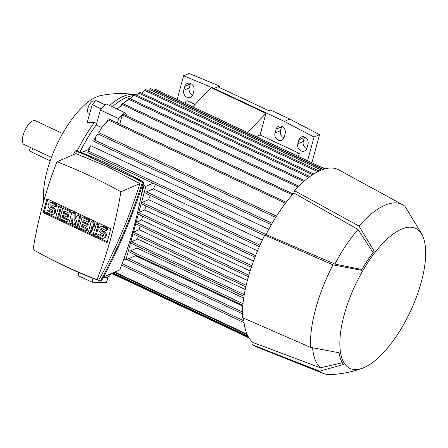 <?xml version="1.0" encoding="UTF-8"?>
<svg xmlns="http://www.w3.org/2000/svg" width="448" height="448" viewBox="0 0 448 448"><rect width="100%" height="100%" fill="white"/><g stroke="black" fill="none" stroke-linecap="round" stroke-linejoin="round"><path stroke-width="0.67" d="M62.647 133.543L35.246 120.68A13.166 5.197 115.1 0 0 23.083 135.419A13.166 5.197 115.1 0 0 24.058 144.514L51.458 157.377M50.21 160.826L31.674 152.124A4.39 1.635 -164.8 0 1 29.63 150.035L30.33 147.459M134.249 94.5A79.481 31.366 115.1 0 0 134.036 94.472C122.83 92.971 111.703 93.346 100.649 95.598A66.371 26.191 115.1 0 0 96.438 96.953A66.371 26.191 115.1 0 0 47.169 170.604A66.371 26.191 115.1 0 0 43.764 201.046M136.287 94.976A79.481 31.366 115.1 0 0 135.929 94.864M134.036 94.472A79.481 31.366 115.1 0 0 123.351 96.354A79.481 31.366 115.1 0 0 109.648 105.538M96.65 123.474L94.45 122.438L87.226 122.422L92.204 104.658L101.31 109.004L105.885 103.768L124.135 112.336L127.159 114.682L126.834 115.886M94.45 122.438A79.481 31.366 115.1 0 0 77.213 150.87M112.358 106.809A79.537 31.388 -64.9 0 1 133.784 95.609L129.965 98.65M139.849 92.417L136.242 95.015M155.445 89.404A0.823 0.325 115.1 0 0 155.355 89.281A0.823 0.325 115.1 0 0 155.21 89.292A0.823 0.325 115.1 0 0 154.599 90.205L154.521 90.49M135.486 255.758L242.738 306.113M155.574 184.386A79.537 31.388 115.1 0 0 153.328 188.927L262.326 240.1M88.026 151.642L88.67 148.887L90.726 145.662L268.822 229.275M94.282 140.006L95.172 137.542L97.882 133.913L275.738 217.414M276.534 216.149L98.717 132.664L101.864 127.45L107.442 121.369L107.862 119.823L285.471 203.207M101.769 127.585L96.225 124.981L100.419 110.023L101.31 109.004M79.946 152.113A79.537 31.388 -64.9 0 1 96.225 124.981M123.088 114.206A0.823 0.325 115.1 0 0 122.998 114.083A0.823 0.325 115.1 0 0 122.847 114.094A0.823 0.325 115.1 0 0 122.237 115.007L119.756 124.13M117.421 123.032L118.664 118.591L124.135 112.336M100.419 110.023L118.664 118.591M122.595 103.516A0.823 0.325 115.1 0 0 122.506 103.393A0.823 0.325 115.1 0 0 122.36 103.404A0.823 0.325 115.1 0 0 121.75 104.317L121.442 105.448L118.065 108.248L121.514 105.174M118.065 108.248L117.236 109.099M81.278 152.622L88.357 149.582M132.983 233.828L125.91 259.874L136.399 255.366M125.91 259.874L124.085 259.017L124.886 256.077M137.026 246.064A79.537 31.388 115.1 0 0 136.948 248.018L130.424 250.818A0.823 0.325 115.1 0 0 129.814 251.731A0.823 0.325 115.1 0 0 129.875 252.302L242.805 305.323M138.057 236.208A79.537 31.388 115.1 0 0 137.665 239.036L131.449 241.702A0.823 0.325 115.1 0 0 130.838 242.614A0.823 0.325 115.1 0 0 130.9 243.186L243.981 296.274M136.948 248.018L243.69 298.133M137.665 239.036L245.235 289.537M140.93 197.019L144.071 185.455L145.897 186.312L153.087 183.221M145.897 186.312L138.768 212.531L137.704 212.033M146.098 206.024A79.537 31.388 115.1 0 0 144.682 209.994L138.768 212.531M150.343 195.462A79.537 31.388 115.1 0 0 148.574 199.646L142.122 202.418A0.823 0.325 115.1 0 0 141.512 203.33A0.823 0.325 115.1 0 0 141.574 203.902L254.974 257.141M153.328 188.927L146.434 191.89A0.823 0.325 115.1 0 0 145.824 192.802A0.823 0.325 115.1 0 0 145.886 193.374L259.325 246.635M144.682 209.994L253.49 261.078M148.574 199.646L257.533 250.802M142.671 216.227A79.537 31.388 115.1 0 0 141.579 220.002L250.118 270.962M138.32 214.183L136.091 222.398L135.251 222.001M141.579 220.002L136.237 222.298A0.823 0.325 115.1 0 0 136.091 222.398M134.887 223.395L135.71 223.787L133.431 232.176L132.597 231.784M140.084 225.842A79.537 31.388 115.1 0 0 139.233 229.684L133.431 232.176M139.233 229.684L247.374 280.459M128.873 98.218A0.823 0.325 115.1 0 0 128.783 98.095A0.823 0.325 115.1 0 0 128.632 98.101A0.823 0.325 115.1 0 0 128.022 99.019L127.786 99.887L123.239 103.74M125.938 101.231L127.814 99.781M134.747 94.388A0.823 0.325 115.1 0 0 134.658 94.27A0.823 0.325 115.1 0 0 134.506 94.276A0.823 0.325 115.1 0 0 133.896 95.189L133.778 95.631M150.774 88.805A0.823 0.325 115.1 0 0 150.685 88.687A0.823 0.325 115.1 0 0 150.534 88.693A0.823 0.325 115.1 0 0 149.923 89.606L148.574 90.961M145.695 89.684A0.823 0.325 115.1 0 0 145.606 89.566A0.823 0.325 115.1 0 0 145.46 89.572A0.823 0.325 115.1 0 0 144.85 90.485L141.602 93.162M101.864 127.45L107.621 120.708M108.713 119.022A0.823 0.325 115.1 0 0 108.623 118.899A0.823 0.325 115.1 0 0 108.472 118.91A0.823 0.325 115.1 0 0 107.862 119.823M89.572 147.213L88.99 150.92L88.474 151.144A0.823 0.325 115.1 0 0 87.864 152.057A0.823 0.325 115.1 0 0 87.92 152.622L264.555 235.553M96.258 135.8L95.29 139.541L94.427 139.91A0.823 0.325 115.1 0 0 93.817 140.823A0.823 0.325 115.1 0 0 93.878 141.389L271.365 224.722M144.071 185.455L143.136 184.957M144.088 185.405L142.699 187.505M123.95 258.714L124.085 259.017M79.643 152.012L79.666 152.001A535.59 449.691 66.8 0 1 111.978 165.777A535.59 449.691 66.8 0 1 143.618 182.028A448.902 376.908 66.8 0 1 119.739 269.914L103.617 276.836M109.967 274.109A17.002 6.345 -164.8 0 1 106.568 275.57M93.01 278.309L91.969 282.139L78.07 275.615A17.002 6.345 -164.8 0 1 77.907 275.464L78.053 272.16M103.074 277.861A17.002 6.345 15.2 0 0 107.934 276.976L106.467 282.38L92.294 282.218A17.002 6.345 -164.8 0 1 91.969 282.139M92.294 282.218L93.324 278.432M110.527 273.868L110.286 274.758A17.002 6.345 15.2 0 1 108.102 276.903L106.635 282.307A17.002 6.345 -164.8 0 1 106.467 282.38M78.73 272.451L77.907 275.464M78.07 275.615L78.91 272.53M75.247 150.987L76.401 150.489L143.438 181.966C132.558 216.289 118.608 249.178 101.584 280.622L100.43 281.12C117.454 249.676 131.404 216.787 142.285 182.459L133.722 177.632L84.381 154.465L75.247 150.987L73.214 154.773M43.646 255.399C62.003 265.362 80.931 273.935 100.43 281.12M97.02 279.675L99.68 278.527C116.077 248.282 129.5 216.642 139.95 183.602L108.539 167.255L75.998 153.574L56.941 161.762A448.902 376.908 -113.2 0 0 33.068 249.648A535.59 449.691 -113.2 0 0 64.708 265.899A535.59 449.691 -113.2 0 0 97.02 279.675A448.902 376.908 -113.2 0 0 120.898 191.789A535.59 449.691 -113.2 0 0 89.258 175.538A535.59 449.691 -113.2 0 0 56.941 161.762M120.898 191.789L139.95 183.602M133.722 177.632L143.438 181.966L142.285 182.459M76.401 150.489L84.381 154.465M107.033 242.637L43.165 212.649L46.928 198.8L110.796 228.788L107.033 242.637M43.165 212.649L44.262 212.178L47.785 199.203M107.274 241.763L44.262 212.178M91.23 221.525L92.943 222.326L94.444 230.994L96.365 223.933L98.073 224.739L95.239 235.172L93.526 234.371L92.025 225.702L90.104 232.764L88.396 231.958L91.23 221.525L92.327 221.054L94.035 221.855L95.161 228.351M96.365 223.933L97.457 223.462L99.17 224.269L96.331 234.702L95.239 235.172M92.4 227.875L91.202 232.294L90.104 232.764M71.842 212.419L74.122 213.494L74.082 220.741L77.543 215.096L79.828 216.171L76.989 226.604L75.281 225.803L76.698 220.584L73.567 224.997L72.43 224.465L72.134 218.445L70.717 223.658L69.009 222.858L71.842 212.419L72.934 211.949L75.219 213.024L75.186 218.943M77.543 215.096L78.641 214.626L80.92 215.701L78.086 226.134L76.989 226.604M76.222 222.326L74.665 224.526L73.567 224.997M72.279 221.463L71.814 223.188L70.717 223.658M59.819 205.794L61.533 206.595L58.694 217.034L57.602 217.504L55.888 216.698L58.727 206.265L59.819 205.794M47.264 210.571L51.257 212.447A1.372 1.154 -113.2 0 0 51.923 209.994L50.215 209.188A3.427 2.878 -113.2 0 1 48.093 206.013A3.427 2.878 -113.2 0 1 49.694 202.972A3.427 2.878 -113.2 0 1 51.884 203.05L55.877 204.926L55.373 206.769L51.38 204.893A1.372 1.154 -113.2 0 0 50.714 207.346L52.427 208.152A3.427 2.878 -113.2 0 1 54.55 211.327A3.427 2.878 -113.2 0 1 52.948 214.368A3.427 2.878 -113.2 0 1 50.758 214.29L46.766 212.414L47.264 210.571L48.362 210.101L52.354 211.977A1.372 1.154 -113.2 0 0 52.601 212.061M49.694 202.972L50.792 202.502A3.427 2.878 66.8 0 1 52.976 202.58L56.969 204.456L56.47 206.298L55.373 206.769M51.134 204.809A1.372 1.154 -113.2 0 0 51.811 206.875L53.519 207.682A3.427 2.878 66.8 0 1 55.647 210.857A3.427 2.878 66.8 0 1 54.04 213.898L52.948 214.368M63.812 207.665L70.655 210.879L70.157 212.722L69.059 213.192L63.93 210.784L63.263 213.237L64.355 212.766L68.919 214.911L68.415 216.748L67.323 217.218L62.759 215.079L62.093 217.532L63.19 217.062L68.32 219.475L67.822 221.318L66.724 221.788L59.881 218.574L62.72 208.135L63.812 207.665M64.786 211.187L64.355 212.766M63.616 215.482L63.19 217.062M83.199 216.77L90.042 219.985L89.544 221.827L88.452 222.298L83.317 219.884L82.65 222.342L83.742 221.872L88.306 224.011L87.808 225.854L86.71 226.324L82.152 224.185L81.48 226.638L82.578 226.167L87.707 228.575L87.209 230.418L86.117 230.888L79.274 227.674L82.107 217.241L83.199 216.77M84.174 220.287L83.742 221.872M83.009 224.582L82.578 226.167M98.022 234.399L102.01 236.275A1.372 1.154 -113.2 0 0 102.682 233.822L100.968 233.016A3.427 2.878 -113.2 0 1 98.846 229.841A3.427 2.878 -113.2 0 1 100.447 226.8A3.427 2.878 -113.2 0 1 102.637 226.878L106.63 228.754L106.126 230.597L102.133 228.721A1.372 1.154 -113.2 0 0 101.466 231.174L103.18 231.98A3.427 2.878 -113.2 0 1 105.302 235.155A3.427 2.878 -113.2 0 1 103.701 238.196A3.427 2.878 -113.2 0 1 101.511 238.118L97.518 236.242L98.022 234.399L99.114 233.929L103.107 235.805A1.372 1.154 -113.2 0 0 103.354 235.889M100.447 226.8L101.545 226.33A3.427 2.878 66.8 0 1 103.729 226.408L107.722 228.284L107.223 230.126L106.126 230.597M101.886 228.637A1.372 1.154 -113.2 0 0 102.564 230.703L104.272 231.51A3.427 2.878 66.8 0 1 106.4 234.685A3.427 2.878 66.8 0 1 104.793 237.726L103.701 238.196M92.943 222.326L94.035 221.855M98.073 224.739L99.17 224.269M79.828 216.171L80.92 215.701M74.122 213.494L75.219 213.024M58.727 206.265L60.435 207.066L61.533 206.595M60.435 207.066L57.602 217.504M55.877 204.926L56.969 204.456M62.72 208.135L69.563 211.35L70.655 210.879M69.563 211.35L69.059 213.192M62.093 217.532L67.228 219.946L68.32 219.475M67.228 219.946L66.724 221.788M63.263 213.237L67.822 215.382L68.919 214.911M67.822 215.382L67.323 217.218M82.107 217.241L88.95 220.455L90.042 219.985M88.95 220.455L88.452 222.298M81.48 226.638L86.615 229.046L87.707 228.575M86.615 229.046L86.117 230.888M82.65 222.342L87.214 224.482L88.306 224.011M87.214 224.482L86.71 226.324M106.63 228.754L107.722 228.284M210.252 115.052L218.646 118.826M247.492 132.541L265.955 113.35L260.086 134.96L299.32 153.378A10.97 4.094 -164.8 0 1 292.74 153.782M192.752 106.837L211.21 87.646L265.955 113.35M256.2 136.629L260.086 134.96M185.903 103.622A10.97 4.094 -164.8 0 1 185.629 102.094A10.97 4.094 -164.8 0 1 187.09 100.688L195.065 104.429M299.32 153.378L298.48 156.475M298.872 139.877A5.482 4.603 66.8 0 1 301.269 136.982A5.482 4.603 66.8 0 1 306.466 138.359A5.482 4.603 66.8 0 1 307.994 144.161L306.93 148.092A5.482 4.603 66.8 0 1 304.534 150.987A5.482 4.603 66.8 0 1 299.337 149.61A5.482 4.603 66.8 0 1 297.802 143.808L298.872 139.877L304.349 137.525L303.279 141.456A5.482 4.603 -113.2 0 0 306.757 148.618M276.063 129.17A5.482 4.603 66.8 0 1 278.46 126.269A5.482 4.603 66.8 0 1 283.651 127.646A5.482 4.603 66.8 0 1 285.186 133.454L284.116 137.379A5.482 4.603 66.8 0 1 281.719 140.28A5.482 4.603 66.8 0 1 276.528 138.902A5.482 4.603 66.8 0 1 274.994 133.095L276.063 129.17L281.534 126.818L280.47 130.743A5.482 4.603 -113.2 0 0 283.942 137.906M184.822 86.33A5.482 4.603 66.8 0 1 187.219 83.434A5.482 4.603 66.8 0 1 192.41 84.812A5.482 4.603 66.8 0 1 193.945 90.614L192.875 94.545A5.482 4.603 66.8 0 1 190.478 97.44A5.482 4.603 66.8 0 1 185.287 96.068A5.482 4.603 66.8 0 1 183.753 90.261L184.822 86.33L190.294 83.978L189.23 87.909A5.482 4.603 -113.2 0 0 192.702 95.071M177.128 99.501L183.574 75.779L214.082 88.441L284.34 121.425L314.048 137.038L307.602 160.759M304.522 137.004A5.482 4.603 -113.2 0 0 304.349 137.525M281.708 126.291A5.482 4.603 -113.2 0 0 281.534 126.818M190.467 83.457A5.482 4.603 -113.2 0 0 190.294 83.978M311.892 162.775L319.525 134.686L289.811 119.073L270.654 110.079L269.007 110.785L217.913 86.794L214.082 88.441M219.201 87.399L219.559 86.089L217.913 86.794M219.559 86.089L189.045 73.427L183.574 75.779M289.811 119.073L284.34 121.425M319.525 134.686L314.048 137.038M423.539 238.202L422.968 236.622A78.277 30.89 115.1 0 0 420.235 231.42L404.942 206.282A93.246 36.803 115.1 0 0 402.64 204.73A93.246 36.803 115.1 0 0 358.954 226.038L374.242 251.177A78.277 30.89 115.1 0 0 361.474 270.267L332.982 264.874L264.785 235.105A97.636 38.534 115.1 0 0 247.811 278.83A97.636 38.534 115.1 0 0 242.368 317.604L310.565 347.374L339.058 352.766A78.277 30.89 115.1 0 0 343.459 364.482L319.514 371.202L252.605 344.842A97.636 38.534 115.1 0 0 255.886 346.64L323.406 373.498A93.246 36.803 115.1 0 0 329.98 374.573C341.163 374.181 352.005 372.058 362.505 368.194A77.342 30.52 115.1 0 0 421.355 281.798A77.342 30.52 115.1 0 0 423.539 238.202A77.342 30.52 115.1 0 0 385.661 240.475A77.342 30.52 115.1 0 0 344.159 314.961A77.342 30.52 115.1 0 0 362.505 368.194M252.605 344.842L253.21 342.608A95.441 37.666 115.1 0 1 243.667 318.17M264.785 235.105L266.028 234.567A95.441 37.666 115.1 0 1 293.871 192.948L294.482 190.708L358.954 226.038M402.64 204.73L338.85 169.932A97.636 38.534 115.1 0 0 294.482 190.708M332.982 264.874A93.246 36.803 115.1 0 0 315.694 308.734A93.246 36.803 115.1 0 0 310.565 347.374M312.57 347.872A89.958 35.504 115.1 0 0 320.443 367.791L253.21 342.608M293.871 192.948L358.03 229.449A89.958 35.504 115.1 0 0 334.88 264.057L266.028 234.567M342.339 362.757L320.443 367.791M361.9 269.528L334.88 264.057M358.03 229.449L373.083 252.683M319.514 371.202A93.246 36.803 115.1 0 0 323.406 373.498M104.994 104.793L101.326 108.942M104.972 104.776L95.85 100.492L92.204 104.658M89.718 113.529L88.374 112.896A6.58 2.598 -64.9 0 1 87.92 108.242A6.58 2.598 -64.9 0 1 90.098 103.606A6.58 2.598 -64.9 0 1 90.916 102.542A6.58 2.598 -64.9 0 1 93.968 100.985L94.998 101.466M87.92 108.242L88.194 107.262A3.993 1.574 -64.9 0 1 89.516 104.446L90.098 103.606M31.674 152.124L32.648 148.546M154.599 90.205L323.221 169.372M112.207 273.151L248.494 337.137M122.237 115.007L292.23 194.813M112.89 272.854L248.024 336.297M121.75 104.317L297.942 187.034M137.676 212.145L251.838 265.742M146.434 191.89L259.969 245.196M142.122 202.418L255.545 255.668M136.237 222.298L248.842 275.162M132.563 231.89L246.187 285.236M131.449 241.702L244.255 294.666M130.424 250.818L242.973 303.66M128.022 99.019L303.744 181.518M133.896 95.189L308.851 177.33M149.923 89.606L321.3 170.066M144.85 90.485L317.766 171.668M138.706 93.078L312.57 174.709M114.806 272.031L246.954 334.079M122.136 263.665L243.869 320.813M88.474 151.144L266.056 234.517M128.755 258.647L242.379 311.998M94.427 139.91L272.154 223.35M51.884 203.05L52.976 202.58M51.257 212.447L52.354 211.977M52.427 208.152L53.519 207.682M50.714 207.346L51.811 206.875M102.637 226.878L103.729 226.408M102.01 236.275L103.107 235.805M103.18 231.98L104.272 231.51M101.466 231.174L102.564 230.703M303.279 141.456L297.802 143.808M280.47 130.743L274.994 133.095M189.23 87.909L183.753 90.261M155.355 89.281L324.884 168.874M122.998 114.083L293.02 193.906M137.306 213.707L251.328 267.243M134.887 223.401L248.405 276.696M112.291 273.112L248.433 337.03M122.506 103.393L298.805 186.166M111.608 273.409L248.959 337.893M128.783 98.095L304.696 180.684M134.658 94.27L309.91 176.551M150.685 88.687L322.818 169.506M145.606 89.566L319.099 171.018M139.955 92.389L313.718 173.97M108.623 118.899L286.188 202.266M114.206 272.289L247.257 334.757M121.582 265.143L244.065 322.65M132.126 233.425L245.829 286.804M126.823 259.482L242.34 313.718M185.293 103.337L185.629 102.094"/></g></svg>
